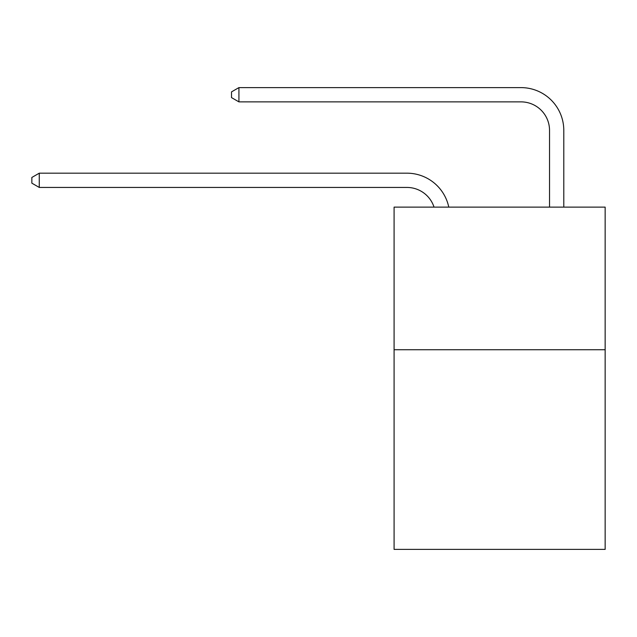 <?xml version="1.0" encoding="UTF-8"?>
<svg xmlns="http://www.w3.org/2000/svg" width="637" height="637" viewBox="0 0 637 637"><rect width="100%" height="100%" fill="white"/><g stroke="black" fill="none" stroke-linecap="round" stroke-linejoin="round"><path stroke-width="0.96" d="M605.15 349.729L605.15 549.389L394.088 549.389L394.088 207.121L605.15 207.121L605.15 349.729L394.088 349.729M406.916 173.176L39.263 173.176L406.916 173.176A42.783 42.783 142.1 0 1 448.782 207.121M549.532 207.121L549.532 130.394A28.522 28.522 16.5 0 0 521.01 101.872L238.923 101.872L231.51 97.596L231.51 91.887L238.923 87.611L521.01 87.611A42.783 42.783 -163.5 0 1 563.793 130.394L563.793 207.121M549.532 130.394A28.522 28.522 16.5 0 0 521.01 101.872A28.522 28.522 16.5 0 1 549.532 130.394A28.522 28.522 16.5 0 0 521.01 101.872A28.522 28.522 16.5 0 1 549.532 130.394A28.522 28.522 16.5 0 0 521.01 101.872A28.522 28.522 16.5 0 1 549.532 130.394A28.522 28.522 16.5 0 0 521.01 101.872A28.522 28.522 16.5 0 1 549.532 130.394M434.036 207.121A28.522 28.522 -37.9 0 0 406.916 187.437L39.263 187.437L31.85 183.161L31.85 177.46L39.263 173.176L39.263 187.437M238.923 87.611L238.923 101.872"/></g></svg>
